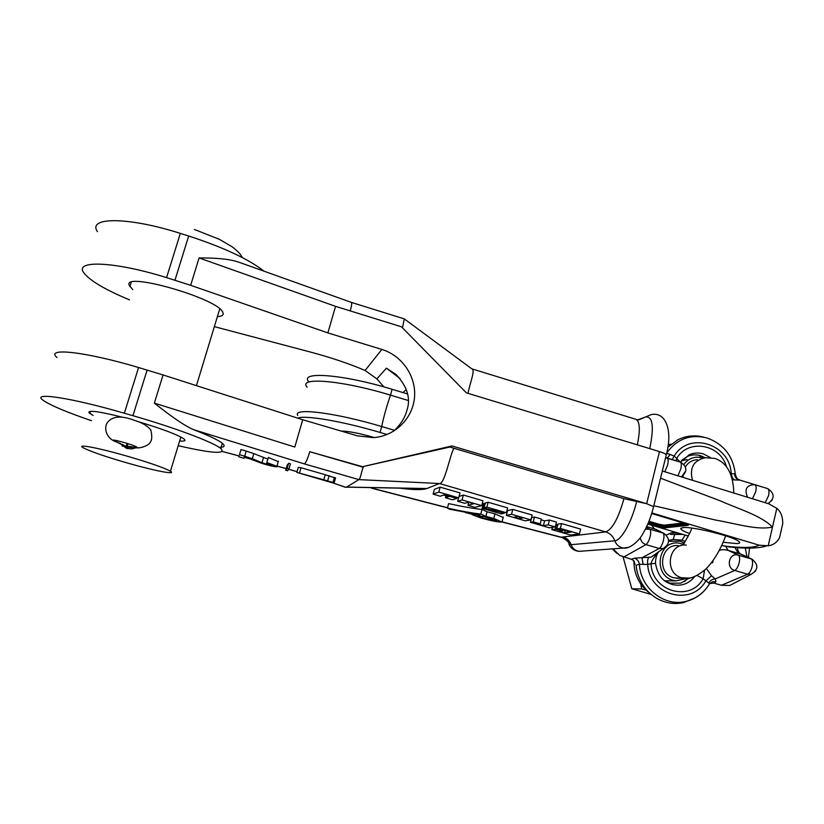 <?xml version="1.0" encoding="UTF-8"?>
<svg xmlns="http://www.w3.org/2000/svg" width="824" height="824" viewBox="0 0 824 824"><rect width="100%" height="100%" fill="white"/><g stroke="black" fill="none" stroke-linecap="round" stroke-linejoin="round"><path stroke-width="1.24" d="M504.226 513.239L501.26 513.877L482.081 508.326L495.059 511.653L496.275 511.374L484.059 507.831L486.871 507.121L506.369 512.775L493.205 509.407L491.99 509.696L504.226 513.239L504.381 512.641M363.312 467.27L361.87 466.848L363.765 466.415L363.312 467.27C361.993 468.825 360.428 479.486 358.873 479.62L304.499 463.933C305.889 462.779 307.651 458.711 309.762 451.717L361.87 466.848L451.974 445.949L646.686 503.701L623.953 498.674L453.911 448.277C450.409 453.478 444.569 484.811 439.47 483.523L426.554 488.653C421.95 490.105 412.639 489.899 398.6 488.014M503.196 517.503L494.997 513.867L487.056 511.776L485.841 516.349L480.804 514.063C472.018 513.084 460.894 511.096 447.432 508.099L449.441 509.191L479.856 514.918L472.193 514.701L480.567 517.874C491.228 520.83 498.345 522.22 501.95 522.045L493.792 518.44L485.841 516.349M447.432 508.099L448.647 503.598C462.109 506.575 473.233 508.521 482.019 509.459L487.056 511.776M555.87 524.445L557.827 524.723M556.756 528.915L557.982 524.115L561.556 523.57L580.652 529.111L579.426 533.952L570.527 535.013L551.843 529.605L555.304 529.121L562.246 531.13L559.712 531.459L564.687 532.901L571.362 532.057L556.756 528.915L560.32 528.411L579.426 533.952M530.429 522.323L531.665 517.544L534.436 517.029L541.45 519.068L540.214 523.879L538.34 524.188L543.376 525.64L548.176 524.888L555.232 526.938L549.361 527.803L530.429 522.323L533.19 521.85L540.214 523.879M541.244 519.882L544.613 520.861L549.423 520.047L556.468 522.086L555.232 526.938M506.338 515.35L507.584 510.561L512.786 509.397L532.139 515.021L530.883 519.882L525.382 520.861L506.338 515.35L511.519 514.269L530.883 519.882M484.059 507.831L485.336 503.001L488.168 502.249L507.636 507.903L506.369 512.775M482.081 508.326L483.358 503.526L485.171 503.608M459.061 496.419L463.376 495.049L482.988 500.745L481.69 505.617L474.984 507.368L467.96 505.339L473.707 503.752L468.516 502.249L464.777 503.32L457.681 501.26L462.068 499.941L481.69 505.617M433.115 494.153L434.423 489.332L440.14 487.149L460.008 492.917L458.68 497.851L445.393 494.452L444.373 494.802L456.846 498.427L452.541 499.777L445.413 497.717L448.884 496.563L443.662 495.049L440.263 496.223L433.115 494.153L438.801 492.083L458.68 497.851M560.784 537.238L605.743 531.923L439.47 483.523L358.873 479.62L346.09 487.375L332.288 482.751M567.767 541.389L569.734 544.808C568.158 540.966 565.398 538.453 561.463 537.258L502.238 521.901M569.734 544.808L614.807 540.781C621.131 540.719 631.792 521.87 636.684 501.486M363.765 466.415L449.935 447.02L453.911 448.277M449.935 447.02L451.974 445.949M309.762 451.717L362.21 466.611M302.717 419.746L294.807 447.041L154.366 403.121L163.049 374.941L302.717 419.746L357.441 435.855L373.468 437.616C394.789 436.215 412.659 418.623 414.493 397.642C416.481 376.671 402.256 355.638 381.852 349.448L365.084 370.481C349.18 363.693 331.186 357.616 311.112 352.229L214.343 326.634M649.745 448.627C654.204 426.708 652.814 416.161 645.573 416.985L651.063 414.657C665.205 411.238 673.198 429.644 666.297 454.786C665.555 453.839 663.289 452.778 659.488 451.593L466.363 392.842L401.484 326.809L335.553 306.353L327.87 332.906L381.852 349.448M219.256 447.381C224.478 447.298 225.508 445.938 222.336 443.281C218.308 440.067 208.75 435.536 193.661 429.685C185.555 426.327 172.453 417.469 154.366 403.121M285.701 470.247L287.164 465.21L288.658 463.284L290.46 463.809L288.987 468.928L287.483 470.751L285.701 470.247L287.174 468.403L288.987 468.928M240.999 449.554L246.232 451.068L244.718 456.208L239.475 454.704L240.999 449.554L239.475 454.704M267.8 459.071L253.813 453.622L252.309 458.752L262.022 462.717C267.666 464.664 270.931 465.426 271.827 464.983L266.636 463.057L268.418 457.454L278.224 461.697M253.813 453.622L246.232 451.068M296.856 472.276L298.288 467.321L301.007 467.744L325.274 474.737L323.832 479.805L296.825 472.389L331.372 482.503L334.132 482.957L332.937 482.442L323.832 479.805M325.274 474.737L335.533 478.013M365.084 370.481L376.898 378.875L383.84 386.889M327.87 332.906L190.653 285.32L199.089 257.933C217.299 257.788 230.668 259.251 239.228 262.32L351.385 302.408C352.023 302.933 351.652 305.776 350.272 310.916M402.483 327.828L404.296 318.888L351.426 302.418M468.114 393.367C468.743 386.93 475.191 370.924 472.43 369.307L471.771 368.812M190.653 285.32L166.561 277.616C113.949 261.156 73.099 259.859 84.12 273.197C90.352 280.933 105.482 289.821 129.502 299.874M132.736 289.595L129.131 285.176C123.095 271.467 215.641 297.814 222.542 311.699L223.283 313.882C223.088 315.479 221.11 316.406 217.371 316.673M400.021 378.515L386.415 368.163L396.21 374.611C407.396 386.755 410.949 398.713 406.881 410.465C405.058 417.624 400.68 424.514 393.769 431.137M163.049 374.941L138.576 367.525C85.16 351.58 44.826 347.264 57 357.544M178.2 445.691C212.18 453.458 226.384 454.385 220.791 448.472C213.612 442.385 175.213 427.831 132.942 415.698L124.352 413.226C70.524 397.549 30.467 391.668 43.229 400.361C50.48 405.377 66.548 412.144 91.454 420.673M406.325 389.515L402.977 392.574M138.133 421.6C162.431 428.943 177.706 434.722 183.968 438.924L185.009 440.201C185.04 441.046 183.247 441.303 179.632 440.974M93.091 415.471L88.92 412.608C88.323 409.961 99.364 411.475 122.055 417.14M264.092 271.209C248.508 259.055 223.376 247.313 188.675 236.004L180.332 233.388C128.111 216.681 87.014 216.836 97.469 231.678M288.658 463.284L287.174 468.403M252.309 458.752L244.718 456.208M268.418 457.454L266.636 463.057M238.795 456.774L243.945 458.257L244.532 456.702L258.046 461.945C264.525 464.664 279.532 468.145 276.885 466.291L266.914 462.583M481.762 517.616C489.188 519.676 494.143 520.644 496.614 520.511L484.358 516.658L477.642 515.814L481.762 517.616L482.133 516.226M482.019 509.459L480.804 514.063M562.39 530.543L562.246 531.13M556.53 524.342L555.304 529.121M565.243 530.728L564.687 532.901M561.556 523.57L560.32 528.411M552.42 527.35L551.843 529.605M534.436 517.029L533.19 521.85M544.613 520.861L543.376 525.64M549.423 520.047L548.176 524.888M512.786 509.397L511.519 514.269M519.295 518.667L522.849 517.997L517.73 516.514L514.227 517.204L519.295 518.667L519.717 517.091M484.162 503.31L482.885 508.13M495.214 511.065L495.059 511.653M488.168 502.249L486.871 507.121M468.763 502.321L467.96 505.339M458.587 497.881L457.681 501.26M463.376 495.049L462.068 499.941M457.011 497.82L456.846 498.427M445.959 495.718L445.413 497.717M440.14 487.149L438.801 492.083M780.513 533.375L779.494 537.825C776.857 542.542 773.097 545.2 768.195 545.787L759.151 545.189L651.877 512.94M721.68 545.457L731.722 547.177M647.808 524.105L688.256 535.991M387.053 434.516L380.049 432.446C342.568 421.26 304.695 414.874 297.68 418.128M689.461 533.519C683.446 531.253 680.542 529.554 680.737 528.421L682.777 527.607C691.037 526.176 731.053 535.785 738.16 540.956C740.467 542.501 740.117 543.387 737.099 543.613L723.111 542.264M341.249 431.086C348.222 431.065 359.254 433.218 374.323 437.544M653.813 505.74L715.84 520.109C735.482 523.415 757.101 530.522 772.51 527.041L776.805 508.367C780.822 511.539 782.79 516.669 782.728 523.734L781.389 529.564M768.195 545.787L772.51 527.041C760.624 515.258 738.829 509.15 720.403 500.889L660.56 478.198M297.773 415.481C292.077 407.365 335.214 412.567 381.697 426.544L394.593 430.365M380.049 432.446L381.697 426.544C383.675 416.903 386.611 406.428 390.483 395.139C341.599 380.173 297.392 376.661 307.136 387.218M662.321 471.009L768.73 503.783L776.805 508.367M407.55 393.954L392.121 389.299C343.278 374.302 299.04 370.985 308.722 381.739M392.121 389.299L390.483 395.139L408.22 400.485M678.358 545.653C660.488 543.469 656.192 573.586 673.867 577.799L679.666 578.273M683.693 544.252L678.409 543.037C657.696 540.575 652.773 575.471 673.249 580.333L676.01 580.889L687.154 578.304M645.954 590.087L641.649 588.964L640.784 584.041M651.166 594.485L631.812 588.748L641.649 588.964M631.812 588.748L623.078 556.89M670.273 580.879L664.721 580.745M703.099 457.989L698.659 455.25L703.15 458.01L697.053 457.135C691.594 457.474 687.226 459.905 683.93 464.427M683.24 477.457L683.117 475.932M685.393 466.837C688.215 462.408 692.181 460.039 697.289 459.71M668.151 444.97L671.282 444.064M681.438 460.719L687.041 459.596M633.769 560.639L635.026 564.234L633.903 560.825M658.716 551.74L651.166 557.106L634.614 558.167L631.297 559.28L633.09 560.114L635.026 564.234M695.25 597.771L683.683 602.581C673.96 604.631 664.7 603.065 655.904 597.874C644.306 590.334 637.694 579.457 636.056 565.243L639.414 564.306L647.726 564.43C647.365 560.866 647.726 558.59 648.776 557.601M704.551 570.218L703.14 578.767L708.784 583.042C710.298 580.384 712.451 579.014 715.253 578.932L715.974 581.662L713.955 583.114L709.721 583.485M713.955 583.114L721.402 585.267L729.765 585.483L737.037 581.692M708.784 583.042L709.505 583.794L709.114 584.432M709.495 583.886L712.369 581.785L715.974 581.662M697.053 575.42L703.14 578.767C690.234 602.385 651.846 591.539 651.053 563.74L647.726 564.43C649.013 595.052 691.14 606.928 705.684 581.136L711.514 575.76L715.253 578.932L734.73 570.455L747.667 574.215L721.402 585.267M645.398 529.245L649.745 529.173L662.97 533.046C664.144 533.962 664.288 536.476 663.402 540.565C662.3 544.674 660.91 547.311 659.221 548.475L663.299 548.475L651.166 557.106L657.902 552.873C653.463 557.91 651.176 561.525 651.053 563.74L655.544 563.41C657.305 573.401 661.435 579.859 667.934 582.805L672.034 584.453C681.242 586.606 688.823 583.938 694.797 576.439M668.686 540.606L673.146 539.473L682.014 540.184L685.249 541.378M689.441 577.974L680.83 583.176L669.984 583.186L665.226 581.136M655.399 555.129L655.863 553.769M670.509 540.019L668.727 541.306L680.099 541.193L684.291 542.954M658.232 552.42L658.561 551.843M676.226 532.459L670.973 532.974C669.469 533.416 669.51 533.901 671.086 534.405L682.9 534.416M725.882 546.446L728.066 550.35C724.08 549.392 721.093 549.484 719.115 550.628M666.245 534.992L674.228 531.861M656.821 529.76L646.737 526.505M651.506 525.187L654.297 528.699L663.948 533.406L657.284 529.997M612.984 548.836L619.71 555.397L631.297 559.28M623.665 557.076L645.965 544.623L659.221 548.475L641.968 557.755L643.101 564.11M634.614 558.167C637.251 559.218 638.847 561.268 639.414 564.306C640.464 588.13 664.185 607 685.826 601.427C696.064 598.791 703.964 592.919 709.505 583.794L710.473 583.176M711.895 562.133L712.729 562.689L711.452 562.71M712.266 561.618L712.729 562.689L712.987 560.639M739.88 480.114L732.371 479.877M705.189 457.753L700.678 455.744C696.146 454.415 691.748 454.642 687.453 456.434L681.613 460.348M667.801 447.319L677.946 439.728C686.155 435.711 694.735 434.845 703.675 437.122M765.187 502.692L768.565 495.657C769.359 491.681 769.019 489.312 767.535 488.55L739.777 480.062C738.922 478.847 737.305 481.041 735.317 474.233L734.575 473.893C734.74 476.849 736.1 478.796 738.623 479.733L767.721 488.611C774.797 493.432 774.931 498.417 768.092 503.577L772.222 500.055M739.21 479.898L738.335 479.64M735.317 474.161L735.317 474.233C733.175 456.043 723.626 443.92 706.683 437.863C690.079 433.97 676.741 439.058 666.678 453.128M666.657 453.231L674.166 456.043C688.936 431.065 729.817 443.776 731.187 473.388C731.733 476.839 732.742 478.888 734.236 479.537M734.575 473.893L730.352 473.491M676.216 460.812L676.71 458.422L680.13 462.017M672.209 459.586L674.166 456.043L676.71 458.422C688.184 438.512 720.145 444.002 726.511 466.703M665.617 457.567L666.441 457.814C667.543 457.979 668.717 456.784 669.964 454.23M747.018 556.87L745.287 548.032M136.434 447.7L131.768 448.905L126.649 448.411L119.192 443.065M122.302 444.455L122.333 446.32M124.486 455.394C97.16 447.597 76.292 443.796 82.966 447.628C90.269 451.47 105.74 456.784 129.368 463.572C155.458 470.988 176.81 475.067 170.444 471.225C163.873 467.63 148.557 462.357 124.486 455.394M121.993 444.167L126.968 447.041L127.864 448.699L126.968 447.041C126.577 446.175 129.09 446.248 134.508 447.247C136.763 447.659 137.505 447.587 136.743 447.041C133.9 444.888 109.623 438.131 113.702 440.624L126.968 447.041L131.685 447.483L132.376 448.843M372.108 488.179L447.535 507.728M467.383 512.868L472.327 514.155M582.105 551.112L579.231 551.328C575.348 550.793 572.68 548.63 571.207 544.829C569.724 540.822 567.015 538.175 563.06 536.908M659.488 451.593L646.686 503.701L653.597 506.626L666.111 455.507M628.197 547.394L623.737 548.042C628.249 549.278 637.879 542.625 642.504 534.395C647.314 526.382 651.011 517.122 653.597 506.626L653.453 507.193M568.962 544.427C571.207 548.722 574.627 551.019 579.231 551.328L623.737 548.042C619.432 547.445 616.455 545.024 614.807 540.781C613.159 536.3 610.131 533.344 605.743 531.923C612.356 529.317 618.422 518.234 623.953 498.674M193.661 429.685L304.499 463.933M276.957 466.034L286.196 468.557M288.709 469.268L297.031 471.647M332.958 482.905L345.503 487.334M222.387 451.459L239.053 455.909M244.306 457.31L251.258 459.174M346.883 487.087L426.884 488.529M199.089 257.933L335.553 306.353M637.323 444.847C640.413 429.767 639.888 421.239 635.768 419.272L471.781 368.822M637.776 419.818L645.573 416.985L638.466 419.972L636.159 419.406M386.415 368.163L376.898 378.875M132.942 415.698L147.105 370.038M124.352 413.226L138.576 367.525M174.966 280.191L188.675 236.004M166.561 277.616L180.332 233.388M263.505 457.639L262.022 462.717M301.007 467.744L299.545 472.822M329.126 475.582L327.684 480.66M334.379 477.384L332.937 482.442M494.997 513.867L493.792 518.44M472.43 513.764L472.296 514.279M324.141 426.049L329.147 427.522M759.151 545.189C754.454 547.806 742.836 548.104 724.306 546.096M685.135 523.57L651.691 513.527L685.135 523.57C688.091 524.507 689.08 525.084 688.122 525.31L665.071 527.854L648.014 523.611M686.31 545.086C668.161 542.872 663.825 573.494 681.767 577.768L688.751 578.077M692.448 480.289C689.327 467.754 693.674 460.245 705.478 457.742L714.562 458.371M658.17 526.598L658.623 525.825L648.354 522.807M687.865 524.569L685.053 523.539M688.122 525.31L687.546 524.445M687.288 524.332L664.535 526.897L658.623 525.825L658.809 525.073L648.653 522.086M665.071 527.854L664.721 526.145L658.809 525.073L659.251 524.301L648.972 521.273M685.702 523.745L664.721 526.145L664.185 525.187L659.251 524.301M683.148 522.982L664.185 525.187M649.58 593.105C639.342 585.174 634.109 574.565 633.883 561.268M709.165 584.401C703.562 593.311 695.775 598.996 685.826 601.427L683.683 602.581M706.384 568.488L711.514 575.76M674.712 534.621L673.146 539.473M685.146 535.075L682.014 540.184M681.345 533.962L671.086 534.405M677.071 532.706L670.973 532.974M674.423 531.923L674.537 532.572M640.279 537.681C640.856 541.193 642.751 543.5 645.965 544.623C647.613 543.438 648.993 540.791 650.105 536.671C651.001 532.582 650.878 530.079 649.745 529.173L646.304 527.422M616.877 553.398L612.386 548.877M684.538 581.662L687.721 578.242M684.074 543.346L682.478 542.058M738.304 555.139C729.137 552.049 725.367 568.117 734.73 570.455C736.625 569.363 738.098 566.778 739.179 562.71C740.004 558.641 739.715 556.118 738.304 555.139L728.066 550.35L740.858 554.13L751.22 558.919L738.304 555.139M734.915 547.455L738.294 553.378M737.356 547.641C737.902 551.081 739.066 553.244 740.858 554.13L742.908 554.943M747.574 497.263C744.144 489.137 746.544 484.934 754.763 484.677C756.205 485.429 756.525 487.787 755.721 491.774L752.425 498.757M681.479 476.911C687.566 471.483 687.226 466.549 680.439 462.109L689.369 454.652C693.932 452.757 698.618 452.51 703.428 453.931L710.494 457.619M666.441 457.814L680.233 462.048L665.565 457.773M681.51 476.921L685.846 470.741M680.439 462.109L680.233 462.048C681.448 462.728 681.623 465.076 680.758 469.083L677.905 475.808M664.814 471.781L667.605 465.097C668.48 461.09 668.326 458.741 667.141 458.072L665.607 457.598M752.734 559.568L751.22 558.919C752.652 559.918 752.971 562.442 752.158 566.5C751.086 570.569 749.593 573.144 747.667 574.215L751.189 574.318L755.629 571.084M117.255 440.686L116.823 442.045L115.7 441.695C107.13 438.667 103.597 429.459 107.017 423.083C111.899 416.068 121.18 415.203 134.868 420.498C142.047 422.65 147.352 425.792 150.792 429.912C152.162 435.834 152.069 439.82 150.504 441.88C148.814 446.134 138.102 449.039 135.373 447.504L136.321 447.679M134.868 446.124L134.508 447.247L135.373 447.504C126.103 446.144 130.46 447.278 129.976 447.226L131.685 447.483M128.039 443.673L127.102 446.598M371.562 488.189L447.494 507.872M465.23 512.466L472.255 514.289M502.063 522.014L560.938 537.279C562.153 536.939 568.694 541.986 567.746 541.368M346.801 487.139L426.554 488.653M472.43 369.307L404.44 319.001M222.336 443.281L220.791 448.472M222.346 451.501L239.032 455.96M244.285 457.361L251.66 459.339M276.946 466.085L286.175 468.609M288.668 469.309L297.021 471.699M89.857 413.524L90.547 411.32M129.862 286.69L131.232 282.333M278.368 461.203L276.885 466.291M335.574 477.889L334.132 482.957M503.31 517.06L502.115 521.613M324.553 426.173L328.972 427.471M766.402 546.003C758.389 548.485 745.689 548.763 728.292 546.837M683.467 527.545L680.737 528.421M684.033 544.726C682.437 544.695 689.595 535.178 691.841 528.091M715.108 458.525C727.005 462.697 733.247 474.202 733.813 493.03M725.676 535.847C720.495 549.824 713.893 560.876 705.89 568.982C697.166 576.275 689.946 579.365 684.229 578.263L676.298 578.283M665.411 580.858L676.01 580.889M782.728 523.734L779.494 537.825M666.122 581.631L667.934 582.805M668.686 540.534L670.499 540.019M663.299 548.475C670.108 543.737 670.324 538.711 663.948 533.406M657.902 552.873C658.098 552.42 655.276 557.096 655.544 563.431M687.453 456.434L680.325 462.079M701.523 456.033L700.802 455.785M729.765 585.483L751.189 574.318C758.41 569.755 758.698 564.718 752.054 559.228L743.166 555.057M749.552 548.084L748.449 557.539M219.75 308.846L196.431 385.653M180.837 437.008L170.444 471.225M194.433 229.463L219.421 239.351L232.389 246.973C240.69 253.627 240.052 254.183 242.421 257.624M126.124 446.278L127.061 443.363M120.407 443.487L116.112 441.849"/></g></svg>
